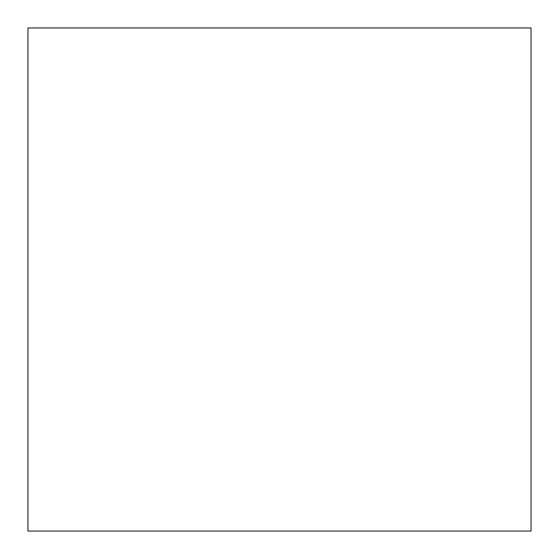 <?xml version="1.0" encoding="UTF-8"?>
<svg xmlns="http://www.w3.org/2000/svg" width="559" height="559" viewBox="0 0 559 559"><rect width="100%" height="100%" fill="white"/><g stroke="black" fill="none" stroke-linecap="round" stroke-linejoin="round"><path stroke-width="0.84" d="M531.05 531.05L531.05 27.95L27.95 27.95L27.95 531.05L531.05 531.05"/></g></svg>
